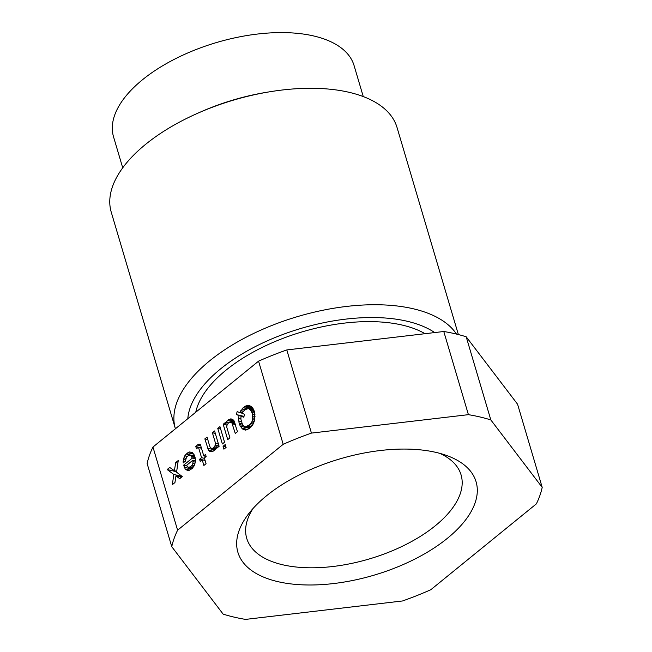 <?xml version="1.0" encoding="UTF-8"?>
<svg xmlns="http://www.w3.org/2000/svg" width="652" height="652" viewBox="0 0 652 652"><rect width="100%" height="100%" fill="white"/><g stroke="black" fill="none" stroke-linecap="round" stroke-linejoin="round"><path stroke-width="0.98" d="M245.551 619.4L402.537 600.965A192.503 93.912 163.5 0 0 430.776 589.742L536.376 503.866A192.503 93.912 163.5 0 0 542.203 487.378L490.826 419.929A192.503 93.912 163.5 0 0 468.413 414.664L311.436 433.099A192.503 93.912 163.5 0 0 283.196 444.314L177.597 530.198A192.503 93.912 163.5 0 0 171.761 546.686L223.147 614.127A192.503 93.912 163.5 0 0 245.551 619.4M542.203 487.378L517.574 404.216L466.188 336.774L490.826 419.929M466.188 336.774A192.503 93.912 163.5 0 0 443.784 331.501L286.798 349.937A192.503 93.912 163.5 0 0 258.559 361.159L152.959 447.036L177.597 530.198M258.559 361.159L283.196 444.314M223.065 446.31L223.913 449.171L226.097 447.394L225.25 444.534L223.065 446.31L225.983 446.995M251.615 426.318L253.498 423.498L254.712 419.293L254.606 412.284L252.112 407.207L249.683 405.642L247.157 405.438L243.155 407.72L239.928 412.61L237.173 411.624L236.317 414.574L239.072 415.56L238.624 418.185L239.056 422.985L240.262 426.204L242.878 429.228L245.356 430.116L246.505 429.831L249.317 428.511L251.615 426.318M211.378 448.405L209.887 446.71L207.043 437.093L204.858 438.869L208.444 450.141L209.504 451.217L212.104 451.681L214.834 450.108L216.268 448.291L216.554 446.767L216.937 448.071L219.121 446.294L214.581 430.964L212.397 432.741L215.551 443.393L215.347 445.177L213.269 448.152L211.378 448.405L215.429 449.358M184.769 455.846L183.408 459.546L183.179 462.944L185.364 461.176L186.456 457.378L188.363 455.512L190.457 455.096L192.332 458.087L183.595 465.186L185.225 469.024L187.589 470.328L189.08 470.402L192.413 468.34L194.728 464.526L195.543 460.63L194.402 455.112L192.136 452.439L189.536 451.975L186.203 454.036L184.769 455.846L187.23 456.424M222.373 443.971L224.557 442.195L219.936 426.604L217.76 428.38L222.373 443.971M205.535 454.444L203.75 455.895L200.514 444.982L200.009 444.102L198.314 444.191L195.804 446.555L196.496 448.894L198.012 447.337L198.558 447.541L201.566 457.671L199.577 459.285L200.197 461.363L202.177 459.75L203.872 465.471L206.056 463.694L204.361 457.973L206.146 456.522L205.535 454.444M231.713 418.967L228.469 419.668L226.048 422.284L225.763 423.808L225.372 422.504L223.188 424.281L227.735 439.611L229.92 437.842L226.757 427.182L226.969 425.397L228.445 422.912L229.911 422.04L231.916 422.985L235.274 433.482L237.458 431.706L233.872 420.434L231.713 418.967M182.291 476.571L176.562 472.203L178.265 460.491L175.69 462.594L174.402 470.728L169.732 467.435L167.156 469.53L173.782 474.46L172.373 484.64L174.948 482.545L175.942 475.927L179.716 478.666L182.291 476.571M152.959 447.036A192.503 93.912 163.5 0 0 147.132 463.523L171.761 546.686M286.798 349.937L311.436 433.099M249.659 424.688L245.853 426.807L244.28 426.481L242.438 424.428L240.898 419.228L241.004 416.245L243.758 417.231L244.606 414.281L241.851 413.295L242.886 411.811L245.193 409.611L248.559 408.494L251.224 410.841L252.422 414.053L252.617 419.701L251.811 421.966L249.659 424.688L252.365 425.324M188.159 467.28L186.594 465.332L192.943 460.165L192.919 463.409L192.161 464.998L190.254 466.873L188.159 467.28L192.446 468.291M249.806 405.707L248.102 405.308M250.881 406.31L247.157 405.438M252.422 407.647L245.617 406.049M253.253 408.853L244.345 406.758M247.173 408.665L243.155 407.72M245.119 409.676L242.047 408.951M243.424 411.216L240.808 410.597M242.536 412.325L240.164 411.762M241.998 413.099L239.928 412.61M244.003 416.375L236.317 414.574M243.913 416.693L239.072 415.56M240.881 418.714L238.624 418.185M241.362 421.632L238.722 421.005M242.12 423.71L239.056 422.985M243.106 425.389L239.52 424.55M249.488 428.372L240.262 426.204M247.467 429.448L241.55 428.054M245.983 429.961L242.878 429.228M207.768 439.554L204.858 438.869M214.956 449.945L207.629 448.226M213.106 451.241L208.444 450.141M211.321 451.649L209.504 451.217M218.094 447.133L216.554 446.767M215.307 433.425L212.397 432.741M218.469 444.077L215.551 443.393M219.048 446.049L215.347 445.177M216.472 447.207L214.581 446.759M216.277 448.234L213.864 447.663M215.893 448.772L213.269 448.152M215.502 449.269L212.397 448.535M195.315 462.146L193.131 461.624M195.486 461.005L193.025 460.426M194.915 463.882L192.919 463.409M194.296 465.504L192.161 464.998M193.872 466.473L191.444 465.903M193.057 467.533L190.254 466.873M192.658 468.03L189.382 467.256M195.527 460.777L192.943 460.165M185.535 460.043L183.408 459.546M185.991 458.348L183.888 457.859M184.304 462.04L183.073 461.746M194.695 456.09L190.457 455.096M194.883 456.718L191.435 455.911M195.119 457.533L191.949 456.791M195.38 458.804L192.332 458.087M186.92 465.968L183.595 465.186M191.598 469L184.214 467.264M189.781 470.092L185.225 469.024M188.306 470.369L186.48 469.937M192.43 452.659L189.536 451.975M193.864 454.175L187.792 452.749M194.679 456.033L186.203 454.036M220.669 429.065L217.76 428.38M206.13 456.457L203.75 455.895M200.335 444.672L198.314 444.191M200.759 445.813L197.32 444.998M201.362 447.859L195.804 446.555M201.452 448.152L198.012 447.337M201.476 448.226L198.558 447.541M204.475 458.356L201.566 457.671M202.038 459.864L199.577 459.285M205.095 460.434L202.177 459.75M234.109 420.988L228.469 419.668M233 419.546L230.213 418.894M234.598 422.146L227.483 420.475M228.51 422.863L226.048 422.284M227.532 424.224L225.763 423.808M227.067 425.194L223.188 424.281M234.907 423.107L230.938 422.17M235.095 423.735L231.916 422.985M235.339 424.55L232.422 423.865M177.89 463.107L175.69 462.594M176.7 471.266L174.402 470.728M176.627 471.763L167.156 469.53M182.079 476.408L173.782 474.46M181.484 477.231L175.942 475.927M436.359 452.48A124.198 60.587 163.5 0 0 248.616 513.809A124.198 60.587 163.5 0 0 277.613 581.584A124.198 60.587 163.5 0 0 442.749 541.934A124.198 60.587 163.5 0 0 446.115 455.308A124.198 60.587 163.5 0 0 436.359 452.48M443.784 331.501L468.413 414.664M252.919 508.65A111.777 54.532 163.5 0 0 282.471 564.73A111.777 54.532 163.5 0 0 427.981 531.315A111.777 54.532 163.5 0 0 439.701 453.327M254.956 414.656L252.422 414.053M254.753 413.156L251.957 412.496M255.022 416.571L252.756 416.033M254.842 418.397L252.821 417.916M254.524 420.149L252.617 419.701M254.231 421.428L252.251 420.964M253.864 422.455L251.811 421.966M253.204 424.028L250.775 423.458M251.558 426.384L248.469 425.658M250.808 427.215L247.198 426.359M250.164 427.826L245.853 426.807M250.026 427.932L245.103 426.775M243.848 416.913L241.004 416.245M253.685 409.7L248.559 408.494M253.734 409.815L249.382 408.788M254.027 410.467L250.36 409.603M254.394 411.583L251.224 410.841M458.364 334.549L397.044 127.515A149.031 72.706 163.5 0 0 349.39 92.38A149.031 72.706 163.5 0 0 270.01 91.736A149.031 72.706 163.5 0 0 198.298 112.983A149.031 72.706 163.5 0 0 111.247 212.169L175.364 428.617A149.031 72.706 163.5 0 0 175.412 428.78M456.506 334.085A149.031 72.706 163.5 0 0 413.507 308.828A149.031 72.706 163.5 0 0 249.423 335.535A149.031 72.706 163.5 0 0 175.364 428.617M363.262 96.569L354.093 65.616A125.437 61.198 163.5 0 0 313.987 36.039A125.437 61.198 163.5 0 0 175.885 58.517A125.437 61.198 163.5 0 0 113.546 136.863L122.723 167.825M425.047 333.702A129.161 63.016 163.5 0 0 402.586 325.161A129.161 63.016 163.5 0 0 275.12 341.518A129.161 63.016 163.5 0 0 195.747 412.243M270.01 91.736L266.782 92.266A136.129 66.414 163.5 0 0 201.289 111.671L198.298 112.983M434.68 332.569A136.618 66.651 163.5 0 0 407.345 321.289A136.618 66.651 163.5 0 0 267.931 340.572A136.618 66.651 163.5 0 0 187.8 418.706"/></g></svg>
